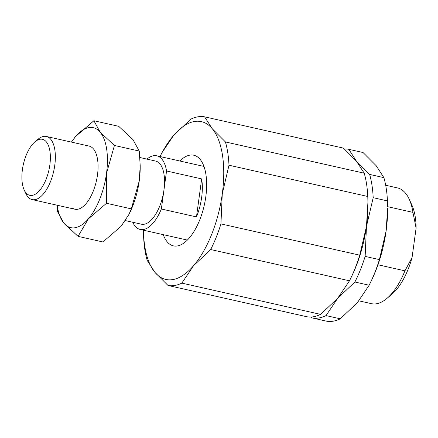 <?xml version="1.0" encoding="UTF-8"?>
<svg xmlns="http://www.w3.org/2000/svg" width="438" height="438" viewBox="0 0 438 438"><rect width="100%" height="100%" fill="white"/><g stroke="black" fill="none" stroke-linecap="round" stroke-linejoin="round"><path stroke-width="0.66" d="M387.592 206.676L412.941 212.386A59.322 27.057 -77.3 0 0 409.18 199.148A59.322 27.057 -77.3 0 0 397.49 187.918L385.686 185.258M412.941 212.386L416.1 228.094A53.392 24.353 -77.3 0 0 411.857 204.973L409.18 199.148M358.914 300.846L371.419 303.66A59.322 27.057 -77.3 0 0 376.51 303.764A59.322 27.057 -77.3 0 0 386.792 298.53L391.709 294.413A53.392 24.353 -77.3 0 0 412.076 257.456L404.936 270.837L377.972 264.766M386.792 298.53A59.322 27.057 -77.3 0 0 404.936 270.837M369.152 285.226L354.895 282.012A86.286 39.36 -77.3 0 0 365.15 256.389L379.407 259.603A86.286 39.36 102.7 0 1 370.126 283.266A86.286 39.36 102.7 0 1 369.152 285.226L357.419 302.625L340.277 318.809A86.286 39.36 102.7 0 1 333.214 321.174A86.286 39.36 102.7 0 1 326.474 321.163L312.217 317.95A86.286 39.36 -77.3 0 0 318.957 317.966A86.286 39.36 -77.3 0 0 326.02 315.595L337.753 298.196L320.616 314.38A86.286 39.36 102.7 0 1 313.548 316.745A86.286 39.36 102.7 0 1 306.808 316.734L168.017 285.466A86.286 39.36 -77.3 0 0 174.757 285.477A86.286 39.36 -77.3 0 0 181.819 283.112L193.552 265.713A80.893 36.902 -77.3 0 0 222.263 193.952L228.986 165.214A86.286 39.36 -77.3 0 0 225.433 141.945L364.224 173.207A86.286 39.36 102.7 0 1 367.783 196.481L228.986 165.214M225.433 141.945L212.31 128.783L204.595 116.837L343.392 148.104L356.51 161.266L348.796 149.32A86.286 39.36 -77.3 0 0 344.454 149.04M348.796 149.32L363.058 152.534L376.176 165.695L383.891 177.642A86.286 39.36 102.7 0 1 387.444 200.911L373.187 197.697A86.286 39.36 -77.3 0 0 369.634 174.428L383.891 177.642M326.02 315.595L340.277 318.809M168.017 285.466L154.893 272.305A80.893 36.902 -77.3 0 1 143.467 230.196L143.626 237.089A86.286 39.36 -77.3 0 0 147.179 260.358L154.893 272.305A80.893 36.902 -77.3 0 0 172.775 279.597A80.893 36.902 -77.3 0 0 193.552 265.713L210.694 249.529A86.286 39.36 -77.3 0 0 220.944 223.906L359.74 255.168A86.286 39.36 102.7 0 1 350.466 278.836A86.286 39.36 102.7 0 1 349.491 280.796L210.694 249.529M220.944 223.906L222.263 193.952A80.893 36.902 -77.3 0 0 212.31 128.783A80.893 36.902 -77.3 0 0 194.434 121.485A80.893 36.902 -77.3 0 0 173.651 135.375A80.893 36.902 -77.3 0 0 160.062 156.541L160.943 154.734A86.286 39.36 -77.3 0 1 161.918 152.774L173.651 135.375L190.793 119.191A86.286 39.36 -77.3 0 1 197.856 116.826A86.286 39.36 -77.3 0 1 204.595 116.837M181.819 283.112L320.616 314.38M179.848 160.998A46.461 21.194 102.7 0 1 193.815 155.222A46.461 21.194 102.7 0 1 205.805 196.755A46.461 21.194 102.7 0 1 173.393 245.866A46.461 21.194 102.7 0 1 163.259 234.653M367.783 196.481L367.925 202.214L366.464 226.435A80.893 36.902 -77.3 0 0 367.942 203.911L367.925 202.214M369.634 174.428L356.51 161.266L364.224 173.207M350.466 278.836L351.583 276.542A80.893 36.902 -77.3 0 0 366.464 226.435L359.74 255.168M349.491 280.796L337.753 298.196L354.895 282.012M370.126 283.266L371.243 280.972A80.893 36.902 -77.3 0 0 386.13 230.864A80.893 36.902 -77.3 0 0 387.608 208.34L386.13 230.864L379.407 259.603M387.444 200.911L387.592 206.643M365.15 256.389L366.464 226.435L373.187 197.697M311.155 317.013L312.217 317.95M416.1 228.094L412.076 257.456M24.161 189.895L25.804 193.476A32.357 14.761 -77.3 0 0 32.182 199.602A32.357 14.761 -77.3 0 0 34.958 199.657A32.357 14.761 -77.3 0 0 54.29 168.34A32.357 14.761 -77.3 0 0 46.406 136.464A32.357 14.761 -77.3 0 0 43.625 136.41A32.357 14.761 -77.3 0 0 38.018 139.268L34.996 141.797A28.711 13.096 -77.3 0 0 24.161 189.895A28.711 13.096 -77.3 0 0 32.281 195.375A28.711 13.096 -77.3 0 0 49.844 164.978A28.711 13.096 -77.3 0 0 39.968 139.262A28.711 13.096 -77.3 0 0 34.996 141.797M125.41 220.604L141.375 224.201A32.357 14.761 -77.3 0 0 144.157 224.256A32.357 14.761 -77.3 0 0 163.954 189.993A32.357 14.761 -77.3 0 0 155.599 161.064L139.853 157.516M166.555 170.99L201.672 178.901A37.75 17.219 102.7 0 1 196.465 216.909L161.348 208.997L166.555 170.99A37.75 17.219 -77.3 0 0 156.788 155.808A37.75 17.219 -77.3 0 0 153.541 155.736A37.75 17.219 -77.3 0 0 146.949 159.114M132.725 222.252A37.75 17.219 -77.3 0 0 140.193 229.457A37.75 17.219 -77.3 0 0 143.434 229.528A37.75 17.219 -77.3 0 0 161.348 208.997M201.672 178.901L196.465 216.909M72.363 208.083A32.357 14.761 -77.3 0 0 77.674 209.276A32.357 14.761 -77.3 0 0 83.28 206.424A32.357 14.761 -77.3 0 0 95.495 152.216A32.357 14.761 -77.3 0 0 86.341 146.035M56.935 205.176L57.537 211.636L63.822 223.106L78.057 236.367L88.312 218.929L106.505 203.281L106.489 173.481A51.235 23.367 -77.3 0 0 100.187 132.205A51.235 23.367 -77.3 0 0 88.865 127.584A51.235 23.367 -77.3 0 0 75.703 136.382A51.235 23.367 -77.3 0 0 71.443 142.109M57.219 205.241A51.235 23.367 -77.3 0 0 63.822 223.106A51.235 23.367 -77.3 0 0 75.15 227.727A51.235 23.367 -77.3 0 0 88.312 218.929A51.235 23.367 -77.3 0 0 106.489 173.481L114.422 145.465L100.187 132.205L93.902 120.735L75.703 136.382L71.378 142.093M93.902 120.735L118.725 126.33L132.96 139.591L139.251 151.061L140.193 165.52L139.262 180.861L131.334 208.877L129.007 214.302L121.08 226.315L102.886 241.957L78.057 236.367M129.007 214.302L129.84 212.6A51.235 23.367 -77.3 0 0 139.262 180.861A51.235 23.367 -77.3 0 0 140.204 166.599L140.193 165.52M139.251 151.061L114.422 145.465M131.334 208.877L106.505 203.281M89.117 146.089L46.406 136.464M203.949 166.429L156.788 155.808M187.355 240.084L140.193 229.457M74.898 209.222L32.182 199.602"/></g></svg>
